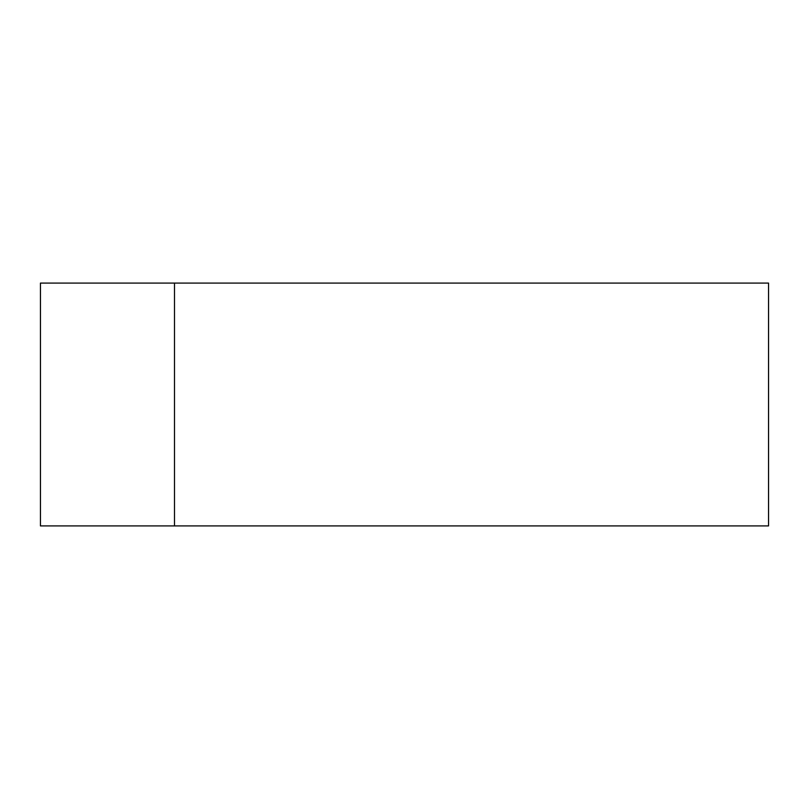 <?xml version="1.0" encoding="UTF-8"?>
<svg xmlns="http://www.w3.org/2000/svg" width="809" height="809" viewBox="0 0 809 809"><rect width="100%" height="100%" fill="white"/><g stroke="black" fill="none" stroke-linecap="round" stroke-linejoin="round"><path stroke-width="1.21" d="M174.501 283.089L40.45 283.089L40.45 525.911L174.501 525.911L174.501 283.089L768.55 283.089L768.55 525.911L174.501 525.911"/></g></svg>
